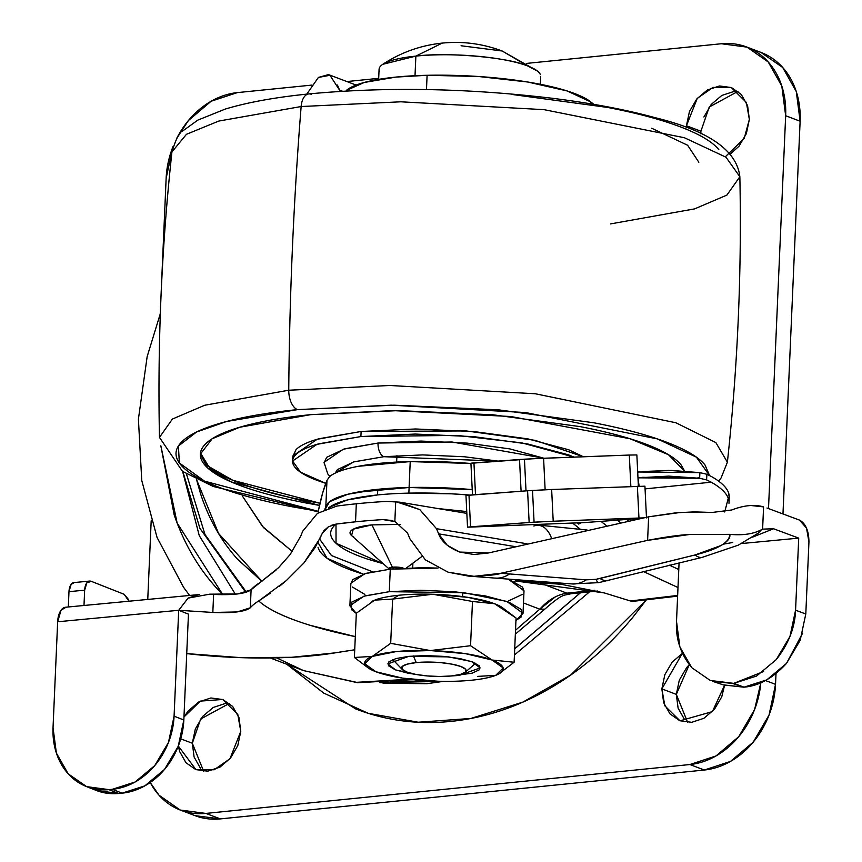 <?xml version="1.0" encoding="UTF-8"?>
<svg xmlns="http://www.w3.org/2000/svg" width="862" height="862" viewBox="0 0 862 862"><rect width="100%" height="100%" fill="white"/><g stroke="black" fill="none" stroke-linecap="round" stroke-linejoin="round"><path stroke-width="1.29" d="M415.01 75.694L415.872 56.105C447.421 51.979 508.903 57.398 527.652 65.965L537.479 71.072L502.18 50.998L527.652 65.965L502.18 50.998L461.073 45.751M500.639 606.536A69.326 15.182 -177.5 0 0 494.529 603.712L472.484 601.482L494.529 603.712A69.326 15.182 -177.5 0 0 432.821 594.252L472.484 601.482L470.555 645.724L492.073 660.023A69.326 15.182 2.5 0 1 497.611 674.537A69.326 15.182 2.5 0 1 495.715 675.345L477.828 676.379L495.715 675.345A69.326 15.182 2.5 0 1 471.729 680.204A69.326 15.182 2.5 0 1 437.627 681.217A69.326 15.182 2.5 0 1 375.918 671.757A69.326 15.182 2.5 0 1 369.809 668.934A69.326 15.182 2.5 0 1 372.276 656.424L390.691 643.332L392.619 599.09L432.821 594.252A69.326 15.182 -177.5 0 0 398.718 595.265L392.619 599.09L398.718 595.265A69.326 15.182 -177.5 0 0 374.733 600.114A69.326 15.182 -177.5 0 0 372.837 600.922M416.637 674.558L395.604 669.925L387.825 663.869L408.836 656.348L448.639 656.887L471.471 661.531L480.166 667.899L459.144 675.431L459.177 674.72L459.144 675.431L450.535 676.034M451.451 675.948A32.347 7.09 2.5 0 1 402.888 670.011A32.347 7.09 2.5 0 1 416.238 662.587L413.426 655.96L416.238 662.587L407.209 664.149L402.231 666.477L402.069 669.235L406.745 672.004L415.549 674.353L427.132 675.927L439.739 676.487L451.451 675.948L460.491 674.386L465.458 672.058L465.631 669.289L460.954 666.531L452.151 664.182L440.557 662.609L427.951 662.048L416.238 662.587A32.347 7.09 2.5 0 1 450.654 663.912A32.347 7.09 2.5 0 1 466.008 671.304A32.347 7.09 2.5 0 1 451.451 675.948M350.856 583.639L352.752 579.587L366.081 573.327L390.27 569.157L389.29 591.688L365.1 595.857L351.771 602.107L351.33 609.499L356.318 613.442L349.886 605.792L363.926 596.192L389.29 591.688L390.27 569.157L364.906 573.661L350.866 583.272L349.886 605.792M412.704 567.821L412.909 563.155L412.704 567.821M502.18 50.998C482.655 43.693 462.678 41.064 442.228 43.1L415.872 56.105L442.228 43.1C420.742 45.341 400.916 52.41 382.75 64.316L415.872 56.105A80.877 17.714 -177.5 0 0 379.506 71.277M371.888 601.385L374.733 600.114L356.329 613.216L354.39 657.458L356.329 613.216L374.733 600.114A69.326 15.182 2.5 0 1 398.718 595.265A69.326 15.182 2.5 0 1 432.821 594.252L467.883 597.344L494.529 603.712L501.889 607.279L516.058 618.011L494.529 603.712L501.404 606.977M374.733 600.114L392.619 599.09L374.733 600.114M540.269 74.326A80.877 17.714 -177.5 0 0 527.652 65.965A80.877 17.714 -177.5 0 0 415.872 56.105L415.075 74.391M462.592 596.59L462.765 592.571M364.841 594.381L352.31 586.979M437.982 568.08L390.27 569.157L421.647 567.713L437.971 568.08M523.029 613.356L515.95 620.403L521.144 617.041L521.575 609.649L509.054 602.247L485.478 595.954L454.436 591.741L420.667 590.244L389.29 591.688L463.907 592.7L506.716 601.396L523.029 613.356L524.01 590.826L508.117 579.016L522.555 587.119L523.988 591.192M522.124 594.521L508.795 600.771M495.715 675.345L503.16 667.964L492.073 660.023L514.118 662.253L516.058 618.011L514.118 662.253L492.073 660.023L470.555 645.724L472.484 601.482L432.821 594.252L392.619 599.09L390.691 643.332L430.353 650.562L470.555 645.724L430.353 650.562A69.326 15.182 2.5 0 1 492.073 660.023L465.426 653.655L430.353 650.562L396.261 651.575L372.276 656.424L354.39 657.458L372.276 656.424L364.831 663.815L375.918 671.757L402.565 678.125L437.627 681.217A69.326 15.182 -177.5 0 0 471.729 680.204A69.326 15.182 -177.5 0 0 495.715 675.345L497.751 674.472M354.39 657.458L368.57 668.201M498.635 674.041L514.118 662.253M416.68 674.558L407.845 673.147L395.27 669.796L388.6 665.852L388.827 661.908L395.938 658.568L408.836 656.348L425.569 655.573L443.585 656.381L460.146 658.622L472.71 661.984L479.391 665.927L479.164 669.871L472.053 673.211L450.492 676.034M430.353 650.562L390.691 643.332L372.276 656.424A69.326 15.182 2.5 0 1 430.353 650.562M544.806 609.132L539.806 609.175L515.519 630.23L539.806 609.175L523.482 602.98L539.806 609.175C547.866 600.124 556.884 594.791 566.862 593.142L537.425 581.979L566.862 593.142L571.226 593.681M413.835 679.601L357.493 682.715L303.478 670.582L356.502 682.327L410.183 679.17L356.502 682.327L303.478 670.582L276.562 657.846M306.775 94.13L318.412 77.429L328.519 74.595L329.941 75.296L318.412 77.429L306.775 94.13M337.473 85.058L339.563 90.122L342.494 91.232L339.563 90.122L329.941 75.296M182.615 471.439L199.262 535.647L235.358 594.209L199.262 535.647L182.615 471.439M325.793 507.362L325.717 508.979L325.793 507.362L329.607 501.652A115.54 25.3 -177.5 0 1 377.782 489.314L377.534 494.95L347.515 499.906L329.359 507.276A115.54 25.3 2.5 0 1 377.534 494.95A115.54 25.3 -177.5 0 1 408.857 493.129A132.867 29.103 2.5 0 1 469.736 495.047L451.925 493.84L408.857 493.129L409.094 487.493A115.54 25.3 2.5 0 0 328.325 502.675L324.823 509.345L325.825 506.597L326.967 480.425C323.961 487.429 321.084 497.589 318.337 510.929L322.55 493.29L326.967 480.425L329.456 476.772C334.273 472.505 343.906 469.014 358.366 466.288L410.226 461.59L470.943 463.497A132.867 29.103 -177.5 0 0 410.226 461.59L409.094 487.493L472.225 489.605L409.094 487.493A132.867 29.103 2.5 0 1 472.225 489.605A132.867 29.103 -177.5 0 0 409.094 487.493L410.226 461.59A115.54 25.3 -177.5 0 0 329.456 476.772L326.967 480.425L325.825 506.597L328.325 502.675C333.141 498.408 342.774 494.917 357.234 492.202L409.094 487.493A115.54 25.3 -177.5 0 0 377.782 489.314L377.534 494.95A115.54 25.3 2.5 0 1 408.857 493.129L409.094 487.493L377.782 489.314L347.763 494.271L329.607 501.652L325.179 509.194M160.828 445.794L174.189 514.926C184.716 545.56 200.393 571.603 221.222 593.045L221.146 594.726L221.222 593.045L222.881 594.737L177.163 523.062L160.871 445.923M566.862 593.142L594.845 590.319L566.862 593.142L570.989 593.724L597.657 591.03M555.764 596.536L539.806 609.175L544.762 609.197C564.093 592.194 563.791 596.008 570.989 593.724M340.091 91.383L339.563 90.122L340.102 91.383M346.33 90.467L364.27 82.461L395.777 77.106A115.54 25.3 -177.5 0 0 346.33 90.467M590.836 101.964L593.864 104.367L590.836 101.964L567.067 90.93L527.63 81.998L478.507 76.502L427.099 75.285L395.777 77.106A115.54 25.3 -177.5 0 1 427.099 75.285L426.474 89.562L427.099 75.285A132.867 29.103 -177.5 0 1 590.836 101.964L590.761 103.839M160.343 313.617L147.165 356.577L138.405 419.137L141.756 480.468L157.046 537.446L183.487 587.173L189.575 595.459M261.962 581.333L218.528 533.406L196.428 479.229L200.534 493.646C208.723 518.924 221.006 540.722 237.373 559.05L261.929 581.354M242.319 495.93L262.511 526.445L292.326 551.497L263.513 527.587L242.287 495.919M246.413 592.248L204.962 534.472L186.418 473.831M390.174 682.014L426.237 680.668L395.561 682.273M514.711 648.741L580.406 592.776L514.711 648.752M395.389 682.284L426.41 680.689M514.711 648.817L580.503 592.765L514.711 648.806M379.905 682.704L443.467 681.336M514.442 654.991L589.533 591.86L514.442 654.991M426.399 680.678L400.787 682.338M443.564 681.336L426.895 683.706L383.019 683.189M751.255 505.541L763.581 506.899C754.606 504.227 743.981 505.261 731.687 509.992L712.163 512.459L694.406 511.888L676.045 512.782L648.633 516.823L647.61 540.355L689.859 534.451L729.78 534.354C730.599 537.877 727.679 541.595 721.031 545.506L695.074 554.956L599.974 578.467A69.326 23.554 75.3 0 0 608.971 580.449A69.326 23.554 -104.7 0 1 599.974 578.467L595.998 579.318A69.326 6.422 80.5 0 0 598.713 582.658A69.326 6.422 -99.5 0 1 595.998 579.318L586.171 579.846L500.844 573.273L647.61 540.355L648.633 516.823L488.657 552.941L459.758 552.079L447.259 545.29L438.629 533.847L436.484 528.675L419.783 509.614L395.712 501.63L386.348 501.415A234.087 51.267 -177.5 0 0 356.318 503.785L355.532 521.812A234.087 51.267 2.5 0 1 382.997 519.592L394.85 521.391L395.712 501.63L394.85 521.391L407.575 533.136L409.924 538.879L425.343 559.826L448.024 572.163L473.981 576.322L500.844 573.273L647.61 540.355C665.399 536.961 679.482 534.99 689.859 534.451L729.78 534.354C742.925 535.55 753.517 533.987 761.545 529.667L762.611 529.128L763.581 506.899L762.611 529.128L773.548 528.762L798.718 538.114L741.525 543.545L798.718 538.114L773.548 528.762L762.611 529.128M389.236 569.039A7.866 1.724 2.5 0 1 392.415 567.185L371.953 524.893A48.186 10.549 -177.5 0 0 353.829 537.101M400.571 524.387L371.953 524.893L392.415 567.185A7.866 1.724 2.5 0 1 403.351 568.166L392.415 567.185L393.384 568.866L392.415 567.185L389.085 568.92L351.577 535.539M334.973 652.879L354.724 649.797A514.485 112.674 2.5 0 0 334.973 652.879A145.139 31.786 2.5 0 1 186.731 653.601L241.037 657.663L291.604 657.297L334.973 652.879M331.202 525.378L335.997 524.107L336.04 543.275L383.256 563.737L368.085 559.266C351.34 553.76 340.167 547.92 334.542 541.756C328.918 535.593 329.403 529.71 335.997 524.107L355.532 521.812L356.318 503.785A234.087 51.267 -177.5 0 0 336.783 506.091A234.087 51.267 2.5 0 1 356.318 503.785A234.087 51.267 2.5 0 1 386.348 501.415L399.58 502.147L419.783 509.614L436.484 528.675L526.973 543.771L436.484 528.675L438.629 533.847L515.034 546.594L438.629 533.847C441.387 541.455 448.434 547.532 459.758 552.079L473.96 554.514L488.657 552.941L648.633 516.823L680.657 512.416L712.163 512.459M766.943 507.998L799.505 520.098L806.509 528.061L808.944 541.918L805.798 614.003L795.572 610.199L798.718 538.114L795.572 610.199C795.012 627.428 788.579 643.892 776.253 659.613L789.958 636.479L795.572 610.199L805.798 614.003L808.944 541.918C808.804 530.766 805.658 523.493 799.505 520.098L766.943 507.998M669.354 565.149L678.782 569.513L669.354 565.149M643.472 571.549L677.995 587.528L643.472 571.549M630.402 600.976L677.651 595.448L630.402 600.976L604.122 592.873L561.054 584.274L515.228 580.934L604.122 592.873L630.402 600.976L634.486 601.18M392.156 520.519L382.997 519.592L395.593 521.693L382.997 519.592A234.087 51.267 -177.5 0 0 355.532 521.812A234.087 51.267 2.5 0 0 335.997 524.107L328.357 526.833L322.183 533.546L324.198 530.389L328.357 526.833M752.645 537.112L773.548 528.762L752.645 537.112M371.953 524.893L353.28 529.16L351.588 535.55M124.15 594.295L91.253 581.322L124.15 594.295L128.319 599.295L128.988 601.213L124.15 594.295M83.991 605.48L84.659 590.179L86.793 582.917L91.253 581.322A11.551 6.045 -95.4 0 0 89.573 581.085A11.551 6.045 -95.4 0 0 84.659 590.179L83.991 605.48M278.523 567.713L290.192 554.471L300.784 536.013L302.734 531.175L300.784 536.013L290.192 554.471L278.523 567.713L251.101 589.77L237.89 593.94L209.671 594.177L213.614 594.424L212.828 612.451L178.703 610.285L174.081 716.16L168.467 742.441L154.761 765.575L135.043 782.039L112.319 789.312L108.892 789.635L86.609 786.629L68.173 773.796L56.375 753.076L53.035 727.647L57.657 621.771L178.703 610.285L188.099 598.109L209.671 594.177M723.261 684.848L744.014 687.154L766.749 679.881L786.478 663.417L800.195 640.283L805.798 614.003M710.234 680.463L691.723 667.641C680.635 654.15 675.571 638.764 676.508 621.491L679.073 562.8L676.508 621.491L679.881 646.931L691.723 667.641L710.234 680.463L733.777 683.361L756.524 676.077L776.253 659.613M96.361 790.476L118.644 793.482L122.07 793.159L144.794 785.885L164.523 769.421L178.229 746.287L183.832 720.007L188.455 614.132L178.703 610.285L188.455 614.132L183.832 720.007L174.081 716.16L183.832 720.007A69.326 57.097 -68.5 0 1 122.07 793.159L112.319 789.312L108.892 789.635L118.644 793.482L122.07 793.159L112.319 789.312A69.326 57.097 111.5 0 0 174.081 716.16L178.703 610.285L188.099 598.109L198.055 594.823M66.234 607.16L61.062 610.156L57.657 621.771L178.703 610.285L212.828 612.451L213.614 594.424C233.343 595.276 245.832 593.724 251.101 589.77L250.314 607.785A234.087 51.267 2.5 0 1 258.708 600.943L286.227 580.665L303.877 563.005L320.007 538.319L322.183 533.546L315.136 547.532L303.877 563.005L286.227 580.665L279.417 586.343M95.348 790.066A69.326 57.097 -68.5 0 0 118.644 793.482L108.892 789.635A69.326 57.097 111.5 0 1 85.597 786.219A69.326 57.097 111.5 0 1 53.035 727.647L57.657 621.771A18.49 9.676 84.6 0 1 65.512 607.236M336.783 506.091L317.475 513.343L302.734 531.175L317.475 513.343L336.783 506.091M275.991 570.138L259.494 582.917A234.087 51.267 -177.5 0 0 251.101 589.77L250.314 607.785L237.104 611.955L212.828 612.451C232.557 613.291 245.045 611.74 250.314 607.785A234.087 51.267 -177.5 0 1 258.708 600.943A260.205 56.989 -177.5 0 0 355.306 636.619L309.835 625.219C285.29 617.655 268.244 609.553 258.708 600.943L270.679 592.948M73.895 582.572A11.551 6.045 84.6 0 0 68.982 591.666L68.313 606.967L68.982 591.666L84.659 590.179L68.982 591.666L71.115 584.404L74.347 582.529M394.85 521.391L407.575 533.136L409.924 538.879M318.024 547.284A195.06 42.723 2.5 0 0 363.301 574.157L327.054 558.253L317.981 542.467M319.64 539.116L331.514 555.591L372.535 571.775L331.428 555.537L319.64 539.116M723.089 544.213L732.678 542.5M425.343 559.826L448.024 572.163L468.357 576.075L571.915 583.93L598.67 582.658L702.218 557.369L738.314 545.129L758.237 533.169L761.545 529.667C753.517 533.987 742.925 535.55 729.78 534.354C729.661 542.349 718.089 549.213 695.074 554.956L595.998 579.318L586.171 579.846L500.844 573.273C498.548 574.523 489.605 575.547 473.981 576.322M495.197 578.057A69.326 36.085 -85.8 0 0 509.614 573.93A69.326 36.085 94.2 0 1 495.197 578.057M571.625 583.908A69.326 36.538 -85.5 0 0 586.171 579.846A69.326 36.538 94.5 0 1 571.635 583.908M702.228 557.369A69.326 19.298 -103 0 1 695.074 554.956A69.326 19.298 77 0 0 702.25 557.369M551.486 538.082A46.214 21.981 -80.5 0 0 539.644 525.518A46.214 21.981 99.5 0 1 551.486 538.082M533.847 526.025A46.214 21.981 99.5 0 1 539.644 525.518M743.798 687.176L733.777 683.361L743.798 687.176L732.614 683.469L712.421 681.249L723.595 684.956L743.798 687.176M763.592 671.52L733.777 683.361L744.014 687.154C758.991 685.958 773.149 678.038 786.478 663.417L802.63 633.139M730.243 154.093L739.014 146.217L746.352 133.653L749.358 119.398L747.58 105.638L741.277 94.454L731.418 87.547L719.501 85.974L707.336 89.982L696.787 98.947L689.449 111.51L686.443 125.755L686.4 127.791L686.443 125.755L700.903 131.239L700.871 133.922L700.903 131.239L686.443 125.755L697.261 98.376L713.014 87.407L731.213 87.471L746.363 102.449L749.358 119.398L744.229 138.351L725.341 156.755M684.396 719.317L678.103 708.133L676.314 694.373L679.321 680.118L686.658 667.554L689.255 664.71L676.314 694.373L661.854 688.878L663.632 702.649L669.936 713.833L679.795 720.74L691.712 722.313L703.877 718.305L714.426 709.34L721.763 696.776L724.565 685.279L712.411 711.603L679.999 720.815L664.85 705.838L661.854 688.878L676.314 694.373L687.66 722.41M229.432 703.36L200.663 719.027L192.323 743.238L180.74 738.853L192.323 743.238L203.669 771.285M240.778 731.396L229.949 758.775L214.196 769.755L195.997 769.691L178.326 746.039L179.641 751.524L185.944 762.708L195.803 769.604L207.72 771.178L219.875 767.18L230.434 758.215L237.772 745.652L240.778 731.396L237.783 714.436L222.633 699.47L200.361 701.108L183.962 717.022L188.196 710.945L198.756 701.97L210.91 697.972L222.827 699.545L232.686 706.452L238.989 717.637L240.778 731.396M176.699 138.426A80.877 65.76 110.8 0 1 237.341 92.611L311.99 85.079L237.341 92.611L211.147 101.231L188.422 120.54L176.645 138.513M346.869 81.556L378.698 78.345L346.869 81.556M760.941 52.41L782.707 67.484L796.283 91.577L800.119 121.219L782.976 513.957L800.119 121.219L785.659 115.734L781.812 86.092L768.247 61.999L747.009 47.13L721.343 43.746L526.757 63.389L721.343 43.746A80.877 65.76 110.8 0 1 747.537 47.335A80.877 65.76 110.8 0 1 785.659 115.734L800.119 121.219A80.877 65.76 -69.2 0 0 761.997 52.819M775.531 684.353L776.005 673.653L775.531 684.353L765.521 680.549L775.531 684.353A80.877 65.76 -69.2 0 1 704.329 770.025L689.869 764.54L704.329 770.025L730.523 761.405L753.259 742.096L769.055 715.04L775.531 684.353M785.659 115.734L768.505 508.58L785.659 115.734M760.812 682.79A80.877 65.76 110.8 0 1 689.869 764.54L205.867 813.416L220.338 818.9L704.329 770.025L220.338 818.9L205.867 813.416A80.877 65.76 110.8 0 1 179.673 809.817A80.877 65.76 110.8 0 1 150.214 782.513L158.964 795.163L180.201 810.032L205.867 813.416L689.869 764.54L716.063 755.92L738.788 736.611L754.595 709.555L760.823 682.812M194.133 815.312A80.877 65.76 -69.2 0 0 220.338 818.9L195.027 815.657M147.758 599.424L151.184 520.831L147.758 599.424M160.224 313.94L166.14 178.294A80.877 65.76 110.8 0 1 172.993 146.637L166.14 178.294L160.224 313.94M682.747 653.105L672.198 662.07L664.861 674.634L661.854 688.878L682.37 653.321M738.012 91.361L709.243 107.028L700.903 131.239M286.766 664.246L323.789 693.134L368.236 713.305L418.232 722.227L470.878 718.455L522.781 702.153L570.752 675.011L646.425 599.79L632.525 617.666C607.732 647.513 579.587 671.412 548.103 689.384C516.629 707.357 484.196 718.035 450.826 721.408C417.445 724.77 385.67 720.589 355.478 708.833L286.734 664.236M703.909 116.995L711.247 104.431L721.796 95.466L733.961 91.458M200.404 768.193L194.101 757.008L192.323 743.238L195.329 728.993L202.667 716.43L213.216 707.465L225.381 703.457M651.661 128.222L687.628 145.258L698.845 162.228M308.639 93.936A17.326 9.353 84.2 0 0 301.14 106.532L400.841 101.802L544.062 109.657L684.428 137.737L726.009 157.229L739.855 176.732L726.009 157.229L684.428 137.737L544.062 109.657L400.841 101.802L301.14 106.532A2310.753 1246.312 84.2 0 0 288.748 390.227L389.926 385.486L535.377 393.772L675.883 422.757L715.859 442.594L727.388 462.194L715.859 442.594L675.883 422.757L535.377 393.772L389.926 385.486L288.748 390.227A17.326 9.353 84.2 0 0 297.476 409.622C267.813 412.618 242.965 416.906 222.946 422.466C202.915 428.026 189.22 434.448 181.882 441.743C174.533 449.027 174.081 456.612 180.535 464.51C186.979 472.408 199.844 480.015 219.11 487.321C238.375 494.637 262.587 501.091 291.744 506.694L318.261 511.328L204.542 481.158L179.361 462.969L178.402 446.02L196.558 432.013L226.48 421.507L297.476 409.622A17.326 9.353 -95.8 0 1 288.748 390.227L204.714 405.248L172.422 419.04L159.47 437.39L172.422 419.04L204.714 405.248L288.748 390.227A2310.753 1246.312 -95.8 0 1 301.14 106.532L218.786 121.057L186.461 134.3L171.937 151.938L186.461 134.3L218.786 121.057L301.14 106.532A17.326 9.353 -95.8 0 1 308.639 93.936A17.326 9.353 -95.8 0 1 311.247 94.281M684.622 471.061L681.12 464.941C675.258 457.765 663.568 450.858 646.058 444.21C628.549 437.573 606.536 431.7 580.051 426.604L493.139 414.805L398.556 410.603L310.719 414.654C283.76 417.37 261.186 421.259 242.976 426.313C224.777 431.377 212.332 437.217 205.652 443.833C198.982 450.46 198.572 457.356 204.434 464.532C210.296 471.708 221.987 478.625 239.496 485.263C257.005 491.911 279.019 497.773 305.504 502.869L319.511 505.412L231.145 481.88L207.57 467.829L200.383 454.155L212.117 438.79L239.701 427.25L310.719 414.654L392.953 410.614L510.832 416.518L630.003 438.736L668.384 454.662L684.59 471.061M583.38 456.763L535.054 440.331L466.267 430.935L361.124 431.474L317.162 439.286L292.821 455.933L292.595 461.008L316.947 444.35L360.898 436.549L361.124 431.474L360.898 436.549L415.279 434.049L473.831 436.646L527.63 443.952L568.489 454.845L574.06 457.119L521.844 442.885L457.097 435.385L360.898 436.549L318.972 443.768C307.702 446.904 299.998 450.514 295.871 454.619C291.733 458.713 291.475 462.98 295.106 467.43C298.737 471.87 305.978 476.147 316.817 480.263L325.771 483.356L300.536 472.214L292.595 461.008M324.037 462.991L326.633 457.323L344.897 448.757L378.041 443.046L421.022 441.075L467.29 443.122L509.819 448.897L543.976 458.239L452.033 442.001L378.041 443.046A11.551 6.228 84.2 0 0 383.838 456.698L353.916 461.849L337.43 469.585L335.243 473.066L353.539 461.957L383.838 456.698A11.551 6.228 -95.8 0 1 378.041 443.046L343.291 449.21L324.047 462.377L327.775 473.917L329.887 476.395M383.838 456.698L422.639 454.91L464.402 456.763L498.053 461.105L383.838 456.698M200.48 453.035L208.723 466.514L232.751 480.274L320.007 503.225L305.611 500.617C279.116 495.521 257.113 489.659 239.593 483.011C222.084 476.374 210.393 469.456 204.531 462.28M583.412 456.763L568.715 449.781L527.846 438.877L474.046 431.582L415.506 428.974L361.124 431.474L319.188 438.704C307.917 441.829 300.224 445.449 296.086 449.544L292.789 456.569M709.491 475.49L696.421 457.183L657.307 438.887L525.486 412.542L391.057 405.183L297.476 409.622L394.128 405.183L498.182 409.795L593.81 422.779C622.967 428.392 647.179 434.847 666.445 442.152C685.71 449.468 698.576 457.065 705.019 464.963L709.545 475.522M318.153 511.834L213.334 486.491L182.475 471.352L159.47 437.39C157.477 341.977 161.636 246.823 171.937 151.938C175.923 138.944 179.49 131.983 182.636 131.046L197.807 120.12L225.402 109.032C247.674 102.319 275.463 97.287 308.768 93.926C385.928 86.706 467.118 88.161 552.327 98.279C591.58 103.181 625.844 109.646 655.109 117.674C708.704 130.776 736.956 150.473 739.855 176.732L726.903 195.092L694.61 208.884L610.576 223.904M718.789 149.611C712.335 141.713 699.481 134.116 680.215 126.8C660.938 119.495 636.727 113.041 607.581 107.438L511.953 94.454M551.648 489.497L532.511 490.435L534.074 522.167L553.21 521.23L551.648 489.497L644.927 486.19L551.648 489.497L553.21 521.23L529.149 522.491L527.587 490.758L551.648 489.497M471.223 463.25L534.063 458.67L629.314 455.05L630.855 486.524L629.314 455.05L543.588 458.25L545.129 489.767L543.588 458.25L524.452 459.187L526.003 490.844M437.993 508.558L466.751 511.543L437.982 508.558M641.123 518.385L584.867 522.566L641.123 518.385M639.13 486.233L637.977 477.85L642.718 477.322L699.642 478.27L706.614 479.908L711.247 482.192L645.067 488.883L711.247 482.192A231.07 50.61 2.5 0 1 728.983 503.343M729.23 497.676A231.07 50.61 -177.5 0 0 711.495 476.567L706.862 474.272L706.614 479.908L706.862 474.272L711.495 476.567C721.138 482.041 726.86 487.558 728.67 493.107L729.23 497.816M642.912 471.503L671.239 470.436L699.89 472.635L706.862 474.272L699.89 472.635L699.642 478.27L706.614 479.908M699.664 477.763L697.39 477.99L699.664 477.763M329.359 507.276L329.974 507.513L328.551 507.944L329.359 507.276M581.02 529.785L572.842 523.277L581.02 529.785M606.525 525.777L600.976 521.37L606.525 525.777M617.3 520.152L620.565 522.749L617.3 520.152M711.247 482.192C720.6 487.504 726.267 492.859 728.25 498.247L724.716 511.985M628.592 521.036L626.609 519.463L628.592 521.036M578.661 522.965L578.617 524.053L581.225 522.814L578.617 524.053L578.661 522.965M577.335 523.04L578.617 524.053L577.335 523.04M638.214 471.999L699.89 472.635L668.858 470.404L637.697 472.096M699.642 478.27L699.89 472.635L699.642 478.27L638.203 477.828L668.718 476.115L699.642 478.27M629.314 455.05L636.856 454.942L629.314 455.05M526.014 490.877L524.452 459.187L519.527 459.511L521.09 491.243L519.527 459.511L473.949 462.894L475.501 494.626L473.949 462.894L470.921 463.206L472.484 494.939M466.256 495.467L527.587 490.758L468.982 495.111L470.544 526.833L529.149 522.491L467.818 527.188L584.867 522.566L467.516 527.156L470.544 526.833L468.982 495.111L465.965 495.424L467.516 527.156M643.569 517.879L553.21 521.23L638.947 518.03L637.384 486.297L638.947 518.03L643.569 517.879M534.074 522.167L532.511 490.435L527.587 490.758L529.149 522.491L534.074 522.167M402.252 669.44L392.77 659.613M396.639 462.075L396.919 455.642M378.644 79.369L379.086 69.272M500.52 606.46L501.598 607.085M540.345 84.271L540.689 76.33M465.308 672.198L475.608 663.234M368.85 668.373L369.927 668.998M515.347 634.13L544.762 609.197M303.478 670.582L270.205 657.965M328.648 74.649L356.114 85.058M182.863 471.6L199.919 528.341L245.789 592.431M323.562 531.175L324.198 530.389M73.981 582.572L89.67 581.074M677.618 596.138L633.57 601.288M65.663 607.225L199.607 594.511M406.358 568.026L421.766 556.561M514.409 581.548L516.92 579.684M399.58 502.147L466.838 513.375M535.227 524.775L587.13 530.033M96.167 790.4L86.415 786.553M761.049 52.442L746.578 46.957M195.092 815.678L180.632 810.194M200.383 454.155L200.426 453.132M718.563 481.093L721.085 477.979L727.388 462.194C737.689 367.309 741.848 272.155 739.855 176.732M637.977 477.807L642.718 477.322M729.252 497.277L729.015 502.902M637.686 472.031L641.684 471.622M638.408 486.653L636.856 454.92M646.489 517.9L644.927 486.168"/></g></svg>
